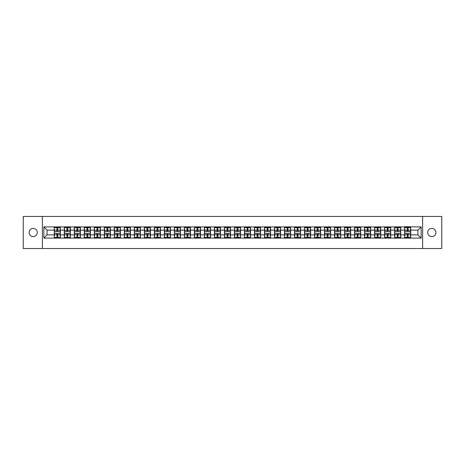 <?xml version="1.0" encoding="UTF-8"?>
<svg xmlns="http://www.w3.org/2000/svg" width="465" height="465" viewBox="0 0 465 465"><rect width="100%" height="100%" fill="white"/><g stroke="black" fill="none" stroke-linecap="round" stroke-linejoin="round"><path stroke-width="0.7" d="M431.805 236.609A4.109 4.109 0 0 1 427.695 232.5A4.109 4.109 0 0 1 431.805 228.391A4.109 4.109 0 0 1 435.908 232.5A4.109 4.109 0 0 1 431.805 236.609M33.195 236.609A4.109 4.109 0 0 1 29.092 232.5A4.109 4.109 0 0 1 33.195 228.391A4.109 4.109 0 0 1 37.305 232.5A4.109 4.109 0 0 1 33.195 236.609M422.627 248.543L441.75 248.543L441.75 216.458L422.627 216.458L422.627 248.543L42.373 248.543L42.373 216.458L23.25 216.458L23.25 248.543L42.373 248.543M422.627 216.458L42.373 216.458M417.942 234.871L417.942 230.129L410.723 230.129L410.723 234.871L417.942 234.871L421.151 238.08L421.151 226.92L404.631 226.722L404.631 230.129L400.714 230.129L400.714 234.871L404.631 234.871L404.631 230.129M421.151 238.08L43.849 238.08L43.849 226.92L54.277 226.92L54.277 230.129L47.058 230.129L47.058 234.871L54.277 234.871L54.277 230.129M404.631 226.92L54.277 226.92M404.631 234.871L404.631 238.08M400.714 234.871L400.714 238.08M400.714 226.92L400.714 230.129M390.705 234.871L394.616 234.871L394.616 230.129L390.705 230.129L390.705 238.08M394.616 234.871L394.616 238.08M394.616 226.92L394.616 230.129M390.705 226.92L390.705 230.129M380.696 234.871L384.607 234.871L384.607 230.129L380.696 230.129L380.696 238.08M384.607 234.871L384.607 238.08M384.607 226.92L384.607 230.129M380.696 226.92L380.696 230.129M370.686 234.871L374.598 234.871L374.598 230.129L370.686 230.129L370.686 238.08M374.598 234.871L374.598 238.08M374.598 226.92L374.598 230.129M370.686 226.92L370.686 230.129M360.677 234.871L364.589 234.871L364.589 230.129L360.677 230.129L360.677 238.08M364.589 234.871L364.589 238.08M364.589 226.92L364.589 230.129M360.677 226.92L360.677 230.129M350.662 234.871L354.58 234.871L354.58 230.129L350.662 230.129L350.662 238.08M354.58 234.871L354.58 238.08M354.58 226.92L354.58 230.129M350.662 226.92L350.662 230.129M340.653 234.871L344.571 234.871L344.571 230.129L340.653 230.129L340.653 238.08M344.571 234.871L344.571 238.08M344.571 226.92L344.571 230.129M340.653 226.92L340.653 230.129M330.644 234.871L334.556 234.871L334.556 230.129L330.644 230.129L330.644 238.08M334.556 234.871L334.556 238.08M334.556 226.92L334.556 230.129M330.644 226.92L330.644 230.129M320.635 234.871L324.547 234.871L324.547 230.129L320.635 230.129L320.635 238.08M324.547 234.871L324.547 238.08M324.547 226.92L324.547 230.129M320.635 226.92L320.635 230.129M310.626 234.871L314.538 234.871L314.538 230.129L310.626 230.129L310.626 238.08M314.538 234.871L314.538 238.08M314.538 226.92L314.538 230.129M310.626 226.92L310.626 230.129M300.611 234.871L304.529 234.871L304.529 230.129L300.611 230.129L300.611 238.08M304.529 234.871L304.529 238.08M304.529 226.92L304.529 230.129M300.611 226.92L300.611 230.129M290.602 234.871L294.519 234.871L294.519 230.129L290.602 230.129L290.602 238.08M294.519 234.871L294.519 238.08M294.519 226.92L294.519 230.129M290.602 226.92L290.602 230.129M280.593 234.871L284.51 234.871L284.51 230.129L280.593 230.129L280.593 238.08M284.51 234.871L284.51 238.08M284.51 226.92L284.51 230.129M280.593 226.92L280.593 230.129M270.584 234.871L274.495 234.871L274.495 230.129L270.584 230.129L270.584 238.08M274.495 234.871L274.495 238.08M274.495 226.92L274.495 230.129M270.584 226.92L270.584 230.129M260.574 234.871L264.486 234.871L264.486 230.129L260.574 230.129L260.574 238.08M264.486 234.871L264.486 238.08M264.486 226.92L264.486 230.129M260.574 226.92L260.574 230.129M250.565 234.871L254.477 234.871L254.477 230.129L250.565 230.129L250.565 238.08M254.477 234.871L254.477 238.08M254.477 226.92L254.477 230.129M250.565 226.92L250.565 230.129M240.55 234.871L244.468 234.871L244.468 230.129L240.55 230.129L240.55 238.08M244.468 234.871L244.468 238.08M244.468 226.92L244.468 230.129M240.55 226.92L240.55 230.129M230.541 234.871L234.459 234.871L234.459 230.129L230.541 230.129L230.541 238.08M234.459 234.871L234.459 238.08M234.459 226.92L234.459 230.129M230.541 226.92L230.541 230.129M220.532 234.871L224.45 234.871L224.45 230.129L220.532 230.129L220.532 238.08M224.45 234.871L224.45 238.08M224.45 226.92L224.45 230.129M220.532 226.92L220.532 230.129M210.523 234.871L214.435 234.871L214.435 230.129L210.523 230.129L210.523 238.08M214.435 234.871L214.435 238.08M214.435 226.92L214.435 230.129M210.523 226.92L210.523 230.129M200.514 234.871L204.426 234.871L204.426 230.129L200.514 230.129L200.514 238.08M204.426 234.871L204.426 238.08M204.426 226.92L204.426 230.129M200.514 226.92L200.514 230.129M190.505 234.871L194.417 234.871L194.417 230.129L190.505 230.129L190.505 238.08M194.417 234.871L194.417 238.08M194.417 226.92L194.417 230.129M190.505 226.92L190.505 230.129M180.49 234.871L184.407 234.871L184.407 230.129L180.49 230.129L180.49 238.08M184.407 234.871L184.407 238.08M184.407 226.92L184.407 230.129M180.49 226.92L180.49 230.129M170.481 234.871L174.398 234.871L174.398 230.129L170.481 230.129L170.481 238.08M174.398 234.871L174.398 238.08M174.398 226.92L174.398 230.129M170.481 226.92L170.481 230.129M160.471 234.871L164.389 234.871L164.389 230.129L160.471 230.129L160.471 238.08M164.389 234.871L164.389 238.08M164.389 226.92L164.389 230.129M160.471 226.92L160.471 230.129M150.462 234.871L154.374 234.871L154.374 230.129L150.462 230.129L150.462 238.08M154.374 234.871L154.374 238.08M154.374 226.92L154.374 230.129M150.462 226.92L150.462 230.129M140.453 234.871L144.365 234.871L144.365 230.129L140.453 230.129L140.453 238.08M144.365 234.871L144.365 238.08M144.365 226.92L144.365 230.129M140.453 226.92L140.453 230.129M130.444 234.871L134.356 234.871L134.356 230.129L130.444 230.129L130.444 238.08M134.356 234.871L134.356 238.08M134.356 226.92L134.356 230.129M130.444 226.92L130.444 230.129M120.429 234.871L124.347 234.871L124.347 230.129L120.429 230.129L120.429 238.08M124.347 234.871L124.347 238.08M124.347 226.92L124.347 230.129M120.429 226.92L120.429 230.129M110.42 234.871L114.338 234.871L114.338 230.129L110.42 230.129L110.42 238.08M114.338 234.871L114.338 238.08M114.338 226.92L114.338 230.129M110.42 226.92L110.42 230.129M100.411 234.871L104.323 234.871L104.323 230.129L100.411 230.129L100.411 238.08M104.323 234.871L104.323 238.08M104.323 226.92L104.323 230.129M100.411 226.92L100.411 230.129M90.402 234.871L94.314 234.871L94.314 230.129L90.402 230.129L90.402 238.08M94.314 234.871L94.314 238.08M94.314 226.92L94.314 230.129M90.402 226.92L90.402 230.129M80.393 234.871L84.305 234.871L84.305 230.129L80.393 230.129L80.393 238.08M84.305 234.871L84.305 238.08M84.305 226.92L84.305 230.129M80.393 226.92L80.393 230.129M70.384 234.871L74.295 234.871L74.295 230.129L70.384 230.129L70.384 238.08M74.295 234.871L74.295 238.08M74.295 226.92L74.295 230.129M70.384 226.92L70.384 230.129M60.369 234.871L64.286 234.871L64.286 230.129L60.369 230.129L60.369 238.08M64.286 234.871L64.286 238.08M64.286 226.92L64.286 230.129M60.369 226.92L60.369 230.129M54.277 234.871L54.277 238.08M47.058 234.871L43.849 238.08M43.849 226.92L47.058 230.129M410.723 234.871L410.723 238.08M410.723 226.92L410.723 230.129M421.151 226.92L417.942 230.129M54.434 230.227L56.904 230.227L56.904 226.885L54.434 226.885L54.434 233.366L56.904 233.366L56.904 234.773L57.741 234.767L57.741 233.366L60.212 233.366L60.212 226.885L57.741 226.885L57.741 227.588L60.212 227.588M56.904 229.297L57.741 229.297M57.741 227.687L56.904 227.687M54.434 231.634L56.904 231.634L56.904 230.227L57.741 230.233L57.741 231.634L60.212 231.634M54.434 227.588L56.904 227.588M56.904 237.313L57.741 237.313M56.904 235.703L57.741 235.703M54.434 238.115L56.904 238.115L56.904 237.412L54.434 237.412L54.434 238.115M54.434 233.366L54.434 234.773L56.904 234.773L56.904 237.412M54.434 234.773L54.434 237.412M60.212 233.366L60.212 238.115L57.741 238.115L57.741 237.412L60.212 237.412M60.212 234.773L57.741 234.773L57.741 237.412M60.212 230.227L57.741 230.227L57.741 227.588M64.443 230.227L66.914 230.227L66.914 226.885L64.443 226.885L64.443 233.366L66.914 233.366L66.914 234.773L67.751 234.767L67.751 233.366L70.221 233.366L70.221 226.885L67.751 226.885L67.751 227.588L70.221 227.588M66.914 229.297L67.751 229.297M67.751 227.687L66.914 227.687M64.443 231.634L66.914 231.634L66.914 230.227L67.751 230.233L67.751 231.634L70.221 231.634M64.443 227.588L66.914 227.588M66.914 237.313L67.751 237.313M66.914 235.703L67.751 235.703M64.443 238.115L66.914 238.115L66.914 237.412L64.443 237.412L64.443 238.115M64.443 233.366L64.443 234.773L66.914 234.773L66.914 237.412M64.443 234.773L64.443 237.412M70.221 233.366L70.221 238.115L67.751 238.115L67.751 237.412L70.221 237.412M70.221 234.773L67.751 234.773L67.751 237.412M70.221 230.227L67.751 230.227L67.751 227.588M74.458 230.227L76.928 230.227L76.928 226.885L74.458 226.885L74.458 233.366L76.928 233.366L76.928 234.773L77.76 234.767L77.76 233.366L80.23 233.366L80.23 226.885L77.76 226.885L77.76 227.588L80.23 227.588M76.928 229.297L77.76 229.297M77.76 227.687L76.928 227.687M74.458 231.634L76.928 231.634L76.928 230.227L77.76 230.233L77.76 231.634L80.23 231.634M74.458 227.588L76.928 227.588M76.928 237.313L77.76 237.313M76.928 235.703L77.76 235.703M74.458 238.115L76.928 238.115L76.928 237.412L74.458 237.412L74.458 238.115M74.458 233.366L74.458 234.773L76.928 234.773L76.928 237.412M74.458 234.773L74.458 237.412M80.23 233.366L80.23 238.115L77.76 238.115L77.76 237.412L80.23 237.412M80.23 234.773L77.76 234.773L77.76 237.412M80.23 230.227L77.76 230.227L77.76 227.588M84.467 230.227L86.938 230.227L86.938 226.885L84.467 226.885L84.467 233.366L86.938 233.366L86.938 234.773L87.769 234.767L87.769 233.366L90.239 233.366L90.239 226.885L87.769 226.885L87.769 227.588L90.239 227.588M86.938 229.297L87.769 229.297M87.769 227.687L86.938 227.687M84.467 231.634L86.938 231.634L86.938 230.227L87.769 230.233L87.769 231.634L90.239 231.634M84.467 227.588L86.938 227.588M86.938 237.313L87.769 237.313M86.938 235.703L87.769 235.703M84.467 238.115L86.938 238.115L86.938 237.412L84.467 237.412L84.467 238.115M84.467 233.366L84.467 234.773L86.938 234.773L86.938 237.412M84.467 234.773L84.467 237.412M90.239 233.366L90.239 238.115L87.769 238.115L87.769 237.412L90.239 237.412M90.239 234.773L87.769 234.773L87.769 237.412M90.239 230.227L87.769 230.227L87.769 227.588M94.476 230.227L96.947 230.227L96.947 226.885L94.476 226.885L94.476 233.366L96.947 233.366L96.947 234.773L97.778 234.767L97.778 233.366L100.248 233.366L100.248 226.885L97.778 226.885L97.778 227.588L100.248 227.588M96.947 229.297L97.778 229.297M97.778 227.687L96.947 227.687M94.476 231.634L96.947 231.634L96.947 230.227L97.778 230.233L97.778 231.634L100.248 231.634M94.476 227.588L96.947 227.588M96.947 237.313L97.778 237.313M96.947 235.703L97.778 235.703M94.476 238.115L96.947 238.115L96.947 237.412L94.476 237.412L94.476 238.115M94.476 233.366L94.476 234.773L96.947 234.773L96.947 237.412M94.476 234.773L94.476 237.412M100.248 233.366L100.248 238.115L97.778 238.115L97.778 237.412L100.248 237.412M100.248 234.773L97.778 234.773L97.778 237.412M100.248 230.227L97.778 230.227L97.778 227.588M104.486 230.227L106.956 230.227L106.956 226.885L104.486 226.885L104.486 233.366L106.956 233.366L106.956 234.773L107.793 234.767L107.793 233.366L110.263 233.366L110.263 226.885L107.793 226.885L107.793 227.588L110.263 227.588M106.956 229.297L107.793 229.297M107.793 227.687L106.956 227.687M104.486 231.634L106.956 231.634L106.956 230.227L107.793 230.233L107.793 231.634L110.263 231.634M104.486 227.588L106.956 227.588M106.956 237.313L107.793 237.313M106.956 235.703L107.793 235.703M104.486 238.115L106.956 238.115L106.956 237.412L104.486 237.412L104.486 238.115M104.486 233.366L104.486 234.773L106.956 234.773L106.956 237.412M104.486 234.773L104.486 237.412M110.263 233.366L110.263 238.115L107.793 238.115L107.793 237.412L110.263 237.412M110.263 234.773L107.793 234.773L107.793 237.412M110.263 230.227L107.793 230.227L107.793 227.588M114.495 230.227L116.965 230.227L116.965 226.885L114.495 226.885L114.495 233.366L116.965 233.366L116.965 234.773L117.802 234.767L117.802 233.366L120.272 233.366L120.272 226.885L117.802 226.885L117.802 227.588L120.272 227.588M116.965 229.297L117.802 229.297M117.802 227.687L116.965 227.687M114.495 231.634L116.965 231.634L116.965 230.227L117.802 230.233L117.802 231.634L120.272 231.634M114.495 227.588L116.965 227.588M116.965 237.313L117.802 237.313M116.965 235.703L117.802 235.703M114.495 238.115L116.965 238.115L116.965 237.412L114.495 237.412L114.495 238.115M114.495 233.366L114.495 234.773L116.965 234.773L116.965 237.412M114.495 234.773L114.495 237.412M120.272 233.366L120.272 238.115L117.802 238.115L117.802 237.412L120.272 237.412M120.272 234.773L117.802 234.773L117.802 237.412M120.272 230.227L117.802 230.227L117.802 227.588M124.504 230.227L126.974 230.227L126.974 226.885L124.504 226.885L124.504 233.366L126.974 233.366L126.974 234.773L127.811 234.767L127.811 233.366L130.281 233.366L130.281 226.885L127.811 226.885L127.811 227.588L130.281 227.588M126.974 229.297L127.811 229.297M127.811 227.687L126.974 227.687M124.504 231.634L126.974 231.634L126.974 230.227L127.811 230.233L127.811 231.634L130.281 231.634M124.504 227.588L126.974 227.588M126.974 237.313L127.811 237.313M126.974 235.703L127.811 235.703M124.504 238.115L126.974 238.115L126.974 237.412L124.504 237.412L124.504 238.115M124.504 233.366L124.504 234.773L126.974 234.773L126.974 237.412M124.504 234.773L124.504 237.412M130.281 233.366L130.281 238.115L127.811 238.115L127.811 237.412L130.281 237.412M130.281 234.773L127.811 234.773L127.811 237.412M130.281 230.227L127.811 230.227L127.811 227.588M134.519 230.227L136.989 230.227L136.989 226.885L134.519 226.885L134.519 233.366L136.989 233.366L136.989 234.773L137.82 234.767L137.82 233.366L140.291 233.366L140.291 226.885L137.82 226.885L137.82 227.588L140.291 227.588M136.989 229.297L137.82 229.297M137.82 227.687L136.989 227.687M134.519 231.634L136.989 231.634L136.989 230.227L137.82 230.233L137.82 231.634L140.291 231.634M134.519 227.588L136.989 227.588M136.989 237.313L137.82 237.313M136.989 235.703L137.82 235.703M134.519 238.115L136.989 238.115L136.989 237.412L134.519 237.412L134.519 238.115M134.519 233.366L134.519 234.773L136.989 234.773L136.989 237.412M134.519 234.773L134.519 237.412M140.291 233.366L140.291 238.115L137.82 238.115L137.82 237.412L140.291 237.412M140.291 234.773L137.82 234.773L137.82 237.412M140.291 230.227L137.82 230.227L137.82 227.588M144.528 230.227L146.998 230.227L146.998 226.885L144.528 226.885L144.528 233.366L146.998 233.366L146.998 234.773L147.829 234.767L147.829 233.366L150.3 233.366L150.3 226.885L147.829 226.885L147.829 227.588L150.3 227.588M146.998 229.297L147.829 229.297M147.829 227.687L146.998 227.687M144.528 231.634L146.998 231.634L146.998 230.227L147.829 230.233L147.829 231.634L150.3 231.634M144.528 227.588L146.998 227.588M146.998 237.313L147.829 237.313M146.998 235.703L147.829 235.703M144.528 238.115L146.998 238.115L146.998 237.412L144.528 237.412L144.528 238.115M144.528 233.366L144.528 234.773L146.998 234.773L146.998 237.412M144.528 234.773L144.528 237.412M150.3 233.366L150.3 238.115L147.829 238.115L147.829 237.412L150.3 237.412M150.3 234.773L147.829 234.773L147.829 237.412M150.3 230.227L147.829 230.227L147.829 227.588M154.537 230.227L157.007 230.227L157.007 226.885L154.537 226.885L154.537 233.366L157.007 233.366L157.007 234.773L157.838 234.767L157.838 233.366L160.309 233.366L160.309 226.885L157.838 226.885L157.838 227.588L160.309 227.588M157.007 229.297L157.838 229.297M157.838 227.687L157.007 227.687M154.537 231.634L157.007 231.634L157.007 230.227L157.838 230.233L157.838 231.634L160.309 231.634M154.537 227.588L157.007 227.588M157.007 237.313L157.838 237.313M157.007 235.703L157.838 235.703M154.537 238.115L157.007 238.115L157.007 237.412L154.537 237.412L154.537 238.115M154.537 233.366L154.537 234.773L157.007 234.773L157.007 237.412M154.537 234.773L154.537 237.412M160.309 233.366L160.309 238.115L157.838 238.115L157.838 237.412L160.309 237.412M160.309 234.773L157.838 234.773L157.838 237.412M160.309 230.227L157.838 230.227L157.838 227.588M164.546 230.227L167.016 230.227L167.016 226.885L164.546 226.885L164.546 233.366L167.016 233.366L167.016 234.773L167.853 234.767L167.853 233.366L170.324 233.366L170.324 226.885L167.853 226.885L167.853 227.588L170.324 227.588M167.016 229.297L167.853 229.297M167.853 227.687L167.016 227.687M164.546 231.634L167.016 231.634L167.016 230.227L167.853 230.233L167.853 231.634L170.324 231.634M164.546 227.588L167.016 227.588M167.016 237.313L167.853 237.313M167.016 235.703L167.853 235.703M164.546 238.115L167.016 238.115L167.016 237.412L164.546 237.412L164.546 238.115M164.546 233.366L164.546 234.773L167.016 234.773L167.016 237.412M164.546 234.773L164.546 237.412M170.324 233.366L170.324 238.115L167.853 238.115L167.853 237.412L170.324 237.412M170.324 234.773L167.853 234.773L167.853 237.412M170.324 230.227L167.853 230.227L167.853 227.588M174.555 230.227L177.026 230.227L177.026 226.885L174.555 226.885L174.555 233.366L177.026 233.366L177.026 234.773L177.863 234.767L177.863 233.366L180.333 233.366L180.333 226.885L177.863 226.885L177.863 227.588L180.333 227.588M177.026 229.297L177.863 229.297M177.863 227.687L177.026 227.687M174.555 231.634L177.026 231.634L177.026 230.227L177.863 230.233L177.863 231.634L180.333 231.634M174.555 227.588L177.026 227.588M177.026 237.313L177.863 237.313M177.026 235.703L177.863 235.703M174.555 238.115L177.026 238.115L177.026 237.412L174.555 237.412L174.555 238.115M174.555 233.366L174.555 234.773L177.026 234.773L177.026 237.412M174.555 234.773L174.555 237.412M180.333 233.366L180.333 238.115L177.863 238.115L177.863 237.412L180.333 237.412M180.333 234.773L177.863 234.773L177.863 237.412M180.333 230.227L177.863 230.227L177.863 227.588M184.564 230.227L187.035 230.227L187.035 226.885L184.564 226.885L184.564 233.366L187.035 233.366L187.035 234.773L187.872 234.767L187.872 233.366L190.342 233.366L190.342 226.885L187.872 226.885L187.872 227.588L190.342 227.588M187.035 229.297L187.872 229.297M187.872 227.687L187.035 227.687M184.564 231.634L187.035 231.634L187.035 230.227L187.872 230.233L187.872 231.634L190.342 231.634M184.564 227.588L187.035 227.588M187.035 237.313L187.872 237.313M187.035 235.703L187.872 235.703M184.564 238.115L187.035 238.115L187.035 237.412L184.564 237.412L184.564 238.115M184.564 233.366L184.564 234.773L187.035 234.773L187.035 237.412M184.564 234.773L184.564 237.412M190.342 233.366L190.342 238.115L187.872 238.115L187.872 237.412L190.342 237.412M190.342 234.773L187.872 234.773L187.872 237.412M190.342 230.227L187.872 230.227L187.872 227.588M194.579 230.227L197.05 230.227L197.05 226.885L194.579 226.885L194.579 233.366L197.05 233.366L197.05 234.773L197.881 234.767L197.881 233.366L200.351 233.366L200.351 226.885L197.881 226.885L197.881 227.588L200.351 227.588M197.05 229.297L197.881 229.297M197.881 227.687L197.05 227.687M194.579 231.634L197.05 231.634L197.05 230.227L197.881 230.233L197.881 231.634L200.351 231.634M194.579 227.588L197.05 227.588M197.05 237.313L197.881 237.313M197.05 235.703L197.881 235.703M194.579 238.115L197.05 238.115L197.05 237.412L194.579 237.412L194.579 238.115M194.579 233.366L194.579 234.773L197.05 234.773L197.05 237.412M194.579 234.773L194.579 237.412M200.351 233.366L200.351 238.115L197.881 238.115L197.881 237.412L200.351 237.412M200.351 234.773L197.881 234.773L197.881 237.412M200.351 230.227L197.881 230.227L197.881 227.588M204.588 230.227L207.059 230.227L207.059 226.885L204.588 226.885L204.588 233.366L207.059 233.366L207.059 234.773L207.89 234.767L207.89 233.366L210.36 233.366L210.36 226.885L207.89 226.885L207.89 227.588L210.36 227.588M207.059 229.297L207.89 229.297M207.89 227.687L207.059 227.687M204.588 231.634L207.059 231.634L207.059 230.227L207.89 230.233L207.89 231.634L210.36 231.634M204.588 227.588L207.059 227.588M207.059 237.313L207.89 237.313M207.059 235.703L207.89 235.703M204.588 238.115L207.059 238.115L207.059 237.412L204.588 237.412L204.588 238.115M204.588 233.366L204.588 234.773L207.059 234.773L207.059 237.412M204.588 234.773L204.588 237.412M210.36 233.366L210.36 238.115L207.89 238.115L207.89 237.412L210.36 237.412M210.36 234.773L207.89 234.773L207.89 237.412M210.36 230.227L207.89 230.227L207.89 227.588M214.597 230.227L217.068 230.227L217.068 226.885L214.597 226.885L214.597 233.366L217.068 233.366L217.068 234.773L217.905 234.767L217.905 233.366L220.375 233.366L220.375 226.885L217.905 226.885L217.905 227.588L220.375 227.588M217.068 229.297L217.905 229.297M217.905 227.687L217.068 227.687M214.597 231.634L217.068 231.634L217.068 230.227L217.905 230.233L217.905 231.634L220.375 231.634M214.597 227.588L217.068 227.588M217.068 237.313L217.905 237.313M217.068 235.703L217.905 235.703M214.597 238.115L217.068 238.115L217.068 237.412L214.597 237.412L214.597 238.115M214.597 233.366L214.597 234.773L217.068 234.773L217.068 237.412M214.597 234.773L214.597 237.412M220.375 233.366L220.375 238.115L217.905 238.115L217.905 237.412L220.375 237.412M220.375 234.773L217.905 234.773L217.905 237.412M220.375 230.227L217.905 230.227L217.905 227.588M224.607 230.227L227.077 230.227L227.077 226.885L224.607 226.885L224.607 233.366L227.077 233.366L227.077 234.773L227.914 234.767L227.914 233.366L230.384 233.366L230.384 226.885L227.914 226.885L227.914 227.588L230.384 227.588M227.077 229.297L227.914 229.297M227.914 227.687L227.077 227.687M224.607 231.634L227.077 231.634L227.077 230.227L227.914 230.233L227.914 231.634L230.384 231.634M224.607 227.588L227.077 227.588M227.077 237.313L227.914 237.313M227.077 235.703L227.914 235.703M224.607 238.115L227.077 238.115L227.077 237.412L224.607 237.412L224.607 238.115M224.607 233.366L224.607 234.773L227.077 234.773L227.077 237.412M224.607 234.773L224.607 237.412M230.384 233.366L230.384 238.115L227.914 238.115L227.914 237.412L230.384 237.412M230.384 234.773L227.914 234.773L227.914 237.412M230.384 230.227L227.914 230.227L227.914 227.588M234.616 230.227L237.086 230.227L237.086 226.885L234.616 226.885L234.616 233.366L237.086 233.366L237.086 234.773L237.923 234.767L237.923 233.366L240.393 233.366L240.393 226.885L237.923 226.885L237.923 227.588L240.393 227.588M237.086 229.297L237.923 229.297M237.923 227.687L237.086 227.687M234.616 231.634L237.086 231.634L237.086 230.227L237.923 230.233L237.923 231.634L240.393 231.634M234.616 227.588L237.086 227.588M237.086 237.313L237.923 237.313M237.086 235.703L237.923 235.703M234.616 238.115L237.086 238.115L237.086 237.412L234.616 237.412L234.616 238.115M234.616 233.366L234.616 234.773L237.086 234.773L237.086 237.412M234.616 234.773L234.616 237.412M240.393 233.366L240.393 238.115L237.923 238.115L237.923 237.412L240.393 237.412M240.393 234.773L237.923 234.773L237.923 237.412M240.393 230.227L237.923 230.227L237.923 227.588M244.625 230.227L247.095 230.227L247.095 226.885L244.625 226.885L244.625 233.366L247.095 233.366L247.095 234.773L247.932 234.767L247.932 233.366L250.403 233.366L250.403 226.885L247.932 226.885L247.932 227.588L250.403 227.588M247.095 229.297L247.932 229.297M247.932 227.687L247.095 227.687M244.625 231.634L247.095 231.634L247.095 230.227L247.932 230.233L247.932 231.634L250.403 231.634M244.625 227.588L247.095 227.588M247.095 237.313L247.932 237.313M247.095 235.703L247.932 235.703M244.625 238.115L247.095 238.115L247.095 237.412L244.625 237.412L244.625 238.115M244.625 233.366L244.625 234.773L247.095 234.773L247.095 237.412M244.625 234.773L244.625 237.412M250.403 233.366L250.403 238.115L247.932 238.115L247.932 237.412L250.403 237.412M250.403 234.773L247.932 234.773L247.932 237.412M250.403 230.227L247.932 230.227L247.932 227.588M254.64 230.227L257.11 230.227L257.11 226.885L254.64 226.885L254.64 233.366L257.11 233.366L257.11 234.773L257.941 234.767L257.941 233.366L260.412 233.366L260.412 226.885L257.941 226.885L257.941 227.588L260.412 227.588M257.11 229.297L257.941 229.297M257.941 227.687L257.11 227.687M254.64 231.634L257.11 231.634L257.11 230.227L257.941 230.233L257.941 231.634L260.412 231.634M254.64 227.588L257.11 227.588M257.11 237.313L257.941 237.313M257.11 235.703L257.941 235.703M254.64 238.115L257.11 238.115L257.11 237.412L254.64 237.412L254.64 238.115M254.64 233.366L254.64 234.773L257.11 234.773L257.11 237.412M254.64 234.773L254.64 237.412M260.412 233.366L260.412 238.115L257.941 238.115L257.941 237.412L260.412 237.412M260.412 234.773L257.941 234.773L257.941 237.412M260.412 230.227L257.941 230.227L257.941 227.588M264.649 230.227L267.119 230.227L267.119 226.885L264.649 226.885L264.649 233.366L267.119 233.366L267.119 234.773L267.95 234.767L267.95 233.366L270.421 233.366L270.421 226.885L267.95 226.885L267.95 227.588L270.421 227.588M267.119 229.297L267.95 229.297M267.95 227.687L267.119 227.687M264.649 231.634L267.119 231.634L267.119 230.227L267.95 230.233L267.95 231.634L270.421 231.634M264.649 227.588L267.119 227.588M267.119 237.313L267.95 237.313M267.119 235.703L267.95 235.703M264.649 238.115L267.119 238.115L267.119 237.412L264.649 237.412L264.649 238.115M264.649 233.366L264.649 234.773L267.119 234.773L267.119 237.412M264.649 234.773L264.649 237.412M270.421 233.366L270.421 238.115L267.95 238.115L267.95 237.412L270.421 237.412M270.421 234.773L267.95 234.773L267.95 237.412M270.421 230.227L267.95 230.227L267.95 227.588M274.658 230.227L277.128 230.227L277.128 226.885L274.658 226.885L274.658 233.366L277.128 233.366L277.128 234.773L277.965 234.767L277.965 233.366L280.436 233.366L280.436 226.885L277.965 226.885L277.965 227.588L280.436 227.588M277.128 229.297L277.965 229.297M277.965 227.687L277.128 227.687M274.658 231.634L277.128 231.634L277.128 230.227L277.965 230.233L277.965 231.634L280.436 231.634M274.658 227.588L277.128 227.588M277.128 237.313L277.965 237.313M277.128 235.703L277.965 235.703M274.658 238.115L277.128 238.115L277.128 237.412L274.658 237.412L274.658 238.115M274.658 233.366L274.658 234.773L277.128 234.773L277.128 237.412M274.658 234.773L274.658 237.412M280.436 233.366L280.436 238.115L277.965 238.115L277.965 237.412L280.436 237.412M280.436 234.773L277.965 234.773L277.965 237.412M280.436 230.227L277.965 230.227L277.965 227.588M284.667 230.227L287.138 230.227L287.138 226.885L284.667 226.885L284.667 233.366L287.138 233.366L287.138 234.773L287.975 234.767L287.975 233.366L290.445 233.366L290.445 226.885L287.975 226.885L287.975 227.588L290.445 227.588M287.138 229.297L287.975 229.297M287.975 227.687L287.138 227.687M284.667 231.634L287.138 231.634L287.138 230.227L287.975 230.233L287.975 231.634L290.445 231.634M284.667 227.588L287.138 227.588M287.138 237.313L287.975 237.313M287.138 235.703L287.975 235.703M284.667 238.115L287.138 238.115L287.138 237.412L284.667 237.412L284.667 238.115M284.667 233.366L284.667 234.773L287.138 234.773L287.138 237.412M284.667 234.773L284.667 237.412M290.445 233.366L290.445 238.115L287.975 238.115L287.975 237.412L290.445 237.412M290.445 234.773L287.975 234.773L287.975 237.412M290.445 230.227L287.975 230.227L287.975 227.588M294.676 230.227L297.147 230.227L297.147 226.885L294.676 226.885L294.676 233.366L297.147 233.366L297.147 234.773L297.984 234.767L297.984 233.366L300.454 233.366L300.454 226.885L297.984 226.885L297.984 227.588L300.454 227.588M297.147 229.297L297.984 229.297M297.984 227.687L297.147 227.687M294.676 231.634L297.147 231.634L297.147 230.227L297.984 230.233L297.984 231.634L300.454 231.634M294.676 227.588L297.147 227.588M297.147 237.313L297.984 237.313M297.147 235.703L297.984 235.703M294.676 238.115L297.147 238.115L297.147 237.412L294.676 237.412L294.676 238.115M294.676 233.366L294.676 234.773L297.147 234.773L297.147 237.412M294.676 234.773L294.676 237.412M300.454 233.366L300.454 238.115L297.984 238.115L297.984 237.412L300.454 237.412M300.454 234.773L297.984 234.773L297.984 237.412M300.454 230.227L297.984 230.227L297.984 227.588M304.691 230.227L307.162 230.227L307.162 226.885L304.691 226.885L304.691 233.366L307.162 233.366L307.162 234.773L307.993 234.767L307.993 233.366L310.463 233.366L310.463 226.885L307.993 226.885L307.993 227.588L310.463 227.588M307.162 229.297L307.993 229.297M307.993 227.687L307.162 227.687M304.691 231.634L307.162 231.634L307.162 230.227L307.993 230.233L307.993 231.634L310.463 231.634M304.691 227.588L307.162 227.588M307.162 237.313L307.993 237.313M307.162 235.703L307.993 235.703M304.691 238.115L307.162 238.115L307.162 237.412L304.691 237.412L304.691 238.115M304.691 233.366L304.691 234.773L307.162 234.773L307.162 237.412M304.691 234.773L304.691 237.412M310.463 233.366L310.463 238.115L307.993 238.115L307.993 237.412L310.463 237.412M310.463 234.773L307.993 234.773L307.993 237.412M310.463 230.227L307.993 230.227L307.993 227.588M314.7 230.227L317.171 230.227L317.171 226.885L314.7 226.885L314.7 233.366L317.171 233.366L317.171 234.773L318.002 234.767L318.002 233.366L320.472 233.366L320.472 226.885L318.002 226.885L318.002 227.588L320.472 227.588M317.171 229.297L318.002 229.297M318.002 227.687L317.171 227.687M314.7 231.634L317.171 231.634L317.171 230.227L318.002 230.233L318.002 231.634L320.472 231.634M314.7 227.588L317.171 227.588M317.171 237.313L318.002 237.313M317.171 235.703L318.002 235.703M314.7 238.115L317.171 238.115L317.171 237.412L314.7 237.412L314.7 238.115M314.7 233.366L314.7 234.773L317.171 234.773L317.171 237.412M314.7 234.773L314.7 237.412M320.472 233.366L320.472 238.115L318.002 238.115L318.002 237.412L320.472 237.412M320.472 234.773L318.002 234.773L318.002 237.412M320.472 230.227L318.002 230.227L318.002 227.588M324.709 230.227L327.18 230.227L327.18 226.885L324.709 226.885L324.709 233.366L327.18 233.366L327.18 234.773L328.011 234.767L328.011 233.366L330.481 233.366L330.481 226.885L328.011 226.885L328.011 227.588L330.481 227.588M327.18 229.297L328.011 229.297M328.011 227.687L327.18 227.687M324.709 231.634L327.18 231.634L327.18 230.227L328.011 230.233L328.011 231.634L330.481 231.634M324.709 227.588L327.18 227.588M327.18 237.313L328.011 237.313M327.18 235.703L328.011 235.703M324.709 238.115L327.18 238.115L327.18 237.412L324.709 237.412L324.709 238.115M324.709 233.366L324.709 234.773L327.18 234.773L327.18 237.412M324.709 234.773L324.709 237.412M330.481 233.366L330.481 238.115L328.011 238.115L328.011 237.412L330.481 237.412M330.481 234.773L328.011 234.773L328.011 237.412M330.481 230.227L328.011 230.227L328.011 227.588M334.719 230.227L337.189 230.227L337.189 226.885L334.719 226.885L334.719 233.366L337.189 233.366L337.189 234.773L338.026 234.767L338.026 233.366L340.496 233.366L340.496 226.885L338.026 226.885L338.026 227.588L340.496 227.588M337.189 229.297L338.026 229.297M338.026 227.687L337.189 227.687M334.719 231.634L337.189 231.634L337.189 230.227L338.026 230.233L338.026 231.634L340.496 231.634M334.719 227.588L337.189 227.588M337.189 237.313L338.026 237.313M337.189 235.703L338.026 235.703M334.719 238.115L337.189 238.115L337.189 237.412L334.719 237.412L334.719 238.115M334.719 233.366L334.719 234.773L337.189 234.773L337.189 237.412M334.719 234.773L334.719 237.412M340.496 233.366L340.496 238.115L338.026 238.115L338.026 237.412L340.496 237.412M340.496 234.773L338.026 234.773L338.026 237.412M340.496 230.227L338.026 230.227L338.026 227.588M344.728 230.227L347.198 230.227L347.198 226.885L344.728 226.885L344.728 233.366L347.198 233.366L347.198 234.773L348.035 234.767L348.035 233.366L350.505 233.366L350.505 226.885L348.035 226.885L348.035 227.588L350.505 227.588M347.198 229.297L348.035 229.297M348.035 227.687L347.198 227.687M344.728 231.634L347.198 231.634L347.198 230.227L348.035 230.233L348.035 231.634L350.505 231.634M344.728 227.588L347.198 227.588M347.198 237.313L348.035 237.313M347.198 235.703L348.035 235.703M344.728 238.115L347.198 238.115L347.198 237.412L344.728 237.412L344.728 238.115M344.728 233.366L344.728 234.773L347.198 234.773L347.198 237.412M344.728 234.773L344.728 237.412M350.505 233.366L350.505 238.115L348.035 238.115L348.035 237.412L350.505 237.412M350.505 234.773L348.035 234.773L348.035 237.412M350.505 230.227L348.035 230.227L348.035 227.588M354.737 230.227L357.207 230.227L357.207 226.885L354.737 226.885L354.737 233.366L357.207 233.366L357.207 234.773L358.044 234.767L358.044 233.366L360.515 233.366L360.515 226.885L358.044 226.885L358.044 227.588L360.515 227.588M357.207 229.297L358.044 229.297M358.044 227.687L357.207 227.687M354.737 231.634L357.207 231.634L357.207 230.227L358.044 230.233L358.044 231.634L360.515 231.634M354.737 227.588L357.207 227.588M357.207 237.313L358.044 237.313M357.207 235.703L358.044 235.703M354.737 238.115L357.207 238.115L357.207 237.412L354.737 237.412L354.737 238.115M354.737 233.366L354.737 234.773L357.207 234.773L357.207 237.412M354.737 234.773L354.737 237.412M360.515 233.366L360.515 238.115L358.044 238.115L358.044 237.412L360.515 237.412M360.515 234.773L358.044 234.773L358.044 237.412M360.515 230.227L358.044 230.227L358.044 227.588M364.752 230.227L367.222 230.227L367.222 226.885L364.752 226.885L364.752 233.366L367.222 233.366L367.222 234.773L368.053 234.767L368.053 233.366L370.524 233.366L370.524 226.885L368.053 226.885L368.053 227.588L370.524 227.588M367.222 229.297L368.053 229.297M368.053 227.687L367.222 227.687M364.752 231.634L367.222 231.634L367.222 230.227L368.053 230.233L368.053 231.634L370.524 231.634M364.752 227.588L367.222 227.588M367.222 237.313L368.053 237.313M367.222 235.703L368.053 235.703M364.752 238.115L367.222 238.115L367.222 237.412L364.752 237.412L364.752 238.115M364.752 233.366L364.752 234.773L367.222 234.773L367.222 237.412M364.752 234.773L364.752 237.412M370.524 233.366L370.524 238.115L368.053 238.115L368.053 237.412L370.524 237.412M370.524 234.773L368.053 234.773L368.053 237.412M370.524 230.227L368.053 230.227L368.053 227.588M374.761 230.227L377.231 230.227L377.231 226.885L374.761 226.885L374.761 233.366L377.231 233.366L377.231 234.773L378.062 234.767L378.062 233.366L380.533 233.366L380.533 226.885L378.062 226.885L378.062 227.588L380.533 227.588M377.231 229.297L378.062 229.297M378.062 227.687L377.231 227.687M374.761 231.634L377.231 231.634L377.231 230.227L378.062 230.233L378.062 231.634L380.533 231.634M374.761 227.588L377.231 227.588M377.231 237.313L378.062 237.313M377.231 235.703L378.062 235.703M374.761 238.115L377.231 238.115L377.231 237.412L374.761 237.412L374.761 238.115M374.761 233.366L374.761 234.773L377.231 234.773L377.231 237.412M374.761 234.773L374.761 237.412M380.533 233.366L380.533 238.115L378.062 238.115L378.062 237.412L380.533 237.412M380.533 234.773L378.062 234.773L378.062 237.412M380.533 230.227L378.062 230.227L378.062 227.588M384.77 230.227L387.24 230.227L387.24 226.885L384.77 226.885L384.77 233.366L387.24 233.366L387.24 234.773L388.072 234.767L388.072 233.366L390.542 233.366L390.542 226.885L388.072 226.885L388.072 227.588L390.542 227.588M387.24 229.297L388.072 229.297M388.072 227.687L387.24 227.687M384.77 231.634L387.24 231.634L387.24 230.227L388.072 230.233L388.072 231.634L390.542 231.634M384.77 227.588L387.24 227.588M387.24 237.313L388.072 237.313M387.24 235.703L388.072 235.703M384.77 238.115L387.24 238.115L387.24 237.412L384.77 237.412L384.77 238.115M384.77 233.366L384.77 234.773L387.24 234.773L387.24 237.412M384.77 234.773L384.77 237.412M390.542 233.366L390.542 238.115L388.072 238.115L388.072 237.412L390.542 237.412M390.542 234.773L388.072 234.773L388.072 237.412M390.542 230.227L388.072 230.227L388.072 227.588M394.779 230.227L397.25 230.227L397.25 226.885L394.779 226.885L394.779 233.366L397.25 233.366L397.25 234.773L398.087 234.767L398.087 233.366L400.557 233.366L400.557 226.885L398.087 226.885L398.087 227.588L400.557 227.588M397.25 229.297L398.087 229.297M398.087 227.687L397.25 227.687M394.779 231.634L397.25 231.634L397.25 230.227L398.087 230.233L398.087 231.634L400.557 231.634M394.779 227.588L397.25 227.588M397.25 237.313L398.087 237.313M397.25 235.703L398.087 235.703M394.779 238.115L397.25 238.115L397.25 237.412L394.779 237.412L394.779 238.115M394.779 233.366L394.779 234.773L397.25 234.773L397.25 237.412M394.779 234.773L394.779 237.412M400.557 233.366L400.557 238.115L398.087 238.115L398.087 237.412L400.557 237.412M400.557 234.773L398.087 234.773L398.087 237.412M400.557 230.227L398.087 230.227L398.087 227.588M404.788 230.227L407.259 230.227L407.259 226.885L404.788 226.885L404.788 233.366L407.259 233.366L407.259 234.773L408.096 234.767L408.096 233.366L410.566 233.366L410.566 226.885L408.096 226.885L408.096 227.588L410.566 227.588M407.259 229.297L408.096 229.297M408.096 227.687L407.259 227.687M404.788 231.634L407.259 231.634L407.259 230.227L408.096 230.233L408.096 231.634L410.566 231.634M404.788 227.588L407.259 227.588M407.259 237.313L408.096 237.313M407.259 235.703L408.096 235.703M404.788 238.115L407.259 238.115L407.259 237.412L404.788 237.412L404.788 238.115M404.788 233.366L404.788 234.773L407.259 234.773L407.259 237.412M404.788 234.773L404.788 237.412M410.566 233.366L410.566 238.115L408.096 238.115L408.096 237.412L410.566 237.412M410.566 234.773L408.096 234.773L408.096 237.412M410.566 230.227L408.096 230.227L408.096 227.588"/></g></svg>
